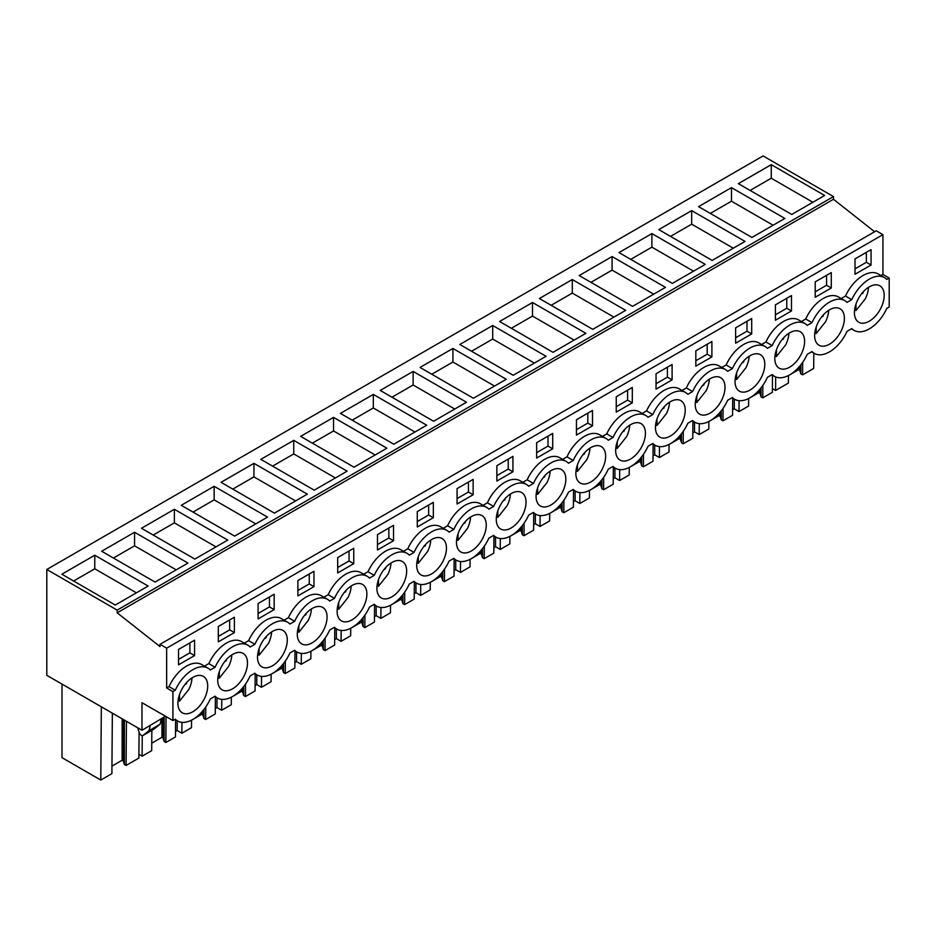 <?xml version="1.0" encoding="UTF-8"?>
<svg xmlns="http://www.w3.org/2000/svg" width="936" height="936" viewBox="0 0 936 936"><rect width="100%" height="100%" fill="white"/><g stroke="black" fill="none" stroke-linecap="round" stroke-linejoin="round"><path stroke-width="1.4" d="M874.633 231.742L833.473 199.286L833.473 196.583L763.086 155.938L46.8 569.486L46.8 675.312L141.979 730.267L141.979 702.679L172.914 720.544L172.914 691.599L175.289 690.218A30.467 17.585 -60 0 1 208.049 668.199A30.467 17.585 -60 0 1 210.331 669.989L215.093 667.251A30.467 17.585 -60 0 1 247.841 645.22A30.467 17.585 -60 0 1 250.123 647.022L254.884 644.272A30.467 17.585 -60 0 1 287.633 622.253A30.467 17.585 -60 0 1 289.926 624.043L294.676 621.293A30.467 17.585 -60 0 1 327.425 599.274A30.467 17.585 -60 0 1 329.718 601.064L334.468 598.326A30.467 17.585 -60 0 1 367.216 576.295A30.467 17.585 -60 0 1 369.509 578.097L374.26 575.347A30.467 17.585 -60 0 1 407.008 553.328A30.467 17.585 -60 0 1 409.301 555.118L414.051 552.38A30.467 17.585 -60 0 1 446.811 530.349A30.467 17.585 -60 0 1 449.093 532.139L453.843 529.402A30.467 17.585 -60 0 1 486.603 507.37A30.467 17.585 -60 0 1 488.885 509.172L493.646 506.423A30.467 17.585 -60 0 1 526.395 484.403A30.467 17.585 -60 0 1 528.688 486.193L533.438 483.456A30.467 17.585 -60 0 1 566.186 461.425A30.467 17.585 -60 0 1 568.48 463.226L573.23 460.477A30.467 17.585 -60 0 1 605.978 438.446A30.467 17.585 -60 0 1 608.271 440.248L613.022 437.498A30.467 17.585 -60 0 1 645.77 415.479A30.467 17.585 -60 0 1 648.063 417.269L652.813 414.531A30.467 17.585 -60 0 1 685.573 392.5A30.467 17.585 -60 0 1 687.855 394.302L692.605 391.552A30.467 17.585 -60 0 1 725.365 369.521A30.467 17.585 -60 0 1 727.646 371.323L732.408 368.573A30.467 17.585 -60 0 1 765.157 346.554A30.467 17.585 -60 0 1 767.438 348.344L772.2 345.606A30.467 17.585 -60 0 1 804.948 323.575A30.467 17.585 -60 0 1 807.241 325.377L811.992 322.627A30.467 17.585 -60 0 1 844.74 300.608A30.467 17.585 -60 0 1 847.033 302.398L851.783 299.66A30.467 17.585 -60 0 1 884.532 277.629A30.467 17.585 -60 0 1 886.825 279.419L889.2 278.05L889.2 306.996L886.825 308.365A30.467 17.585 -60 0 1 854.077 330.396A30.467 17.585 -60 0 1 851.783 328.594L847.033 331.344A30.467 17.585 -60 0 1 814.273 353.375A30.467 17.585 -60 0 1 811.992 351.573L807.241 354.323A30.467 17.585 -60 0 1 774.481 376.342A30.467 17.585 -60 0 1 772.2 374.552L767.438 377.29A30.467 17.585 -60 0 1 734.69 399.321A30.467 17.585 -60 0 1 732.408 397.519L727.646 400.269A30.467 17.585 -60 0 1 694.898 422.288A30.467 17.585 -60 0 1 692.605 420.498L687.855 423.248A30.467 17.585 -60 0 1 655.106 445.267A30.467 17.585 -60 0 1 652.813 443.477L648.063 446.215A30.467 17.585 -60 0 1 615.315 468.246A30.467 17.585 -60 0 1 613.022 466.444L608.271 469.193A30.467 17.585 -60 0 1 575.511 491.213A30.467 17.585 -60 0 1 573.23 489.423L568.48 492.16A30.467 17.585 -60 0 1 535.72 514.192A30.467 17.585 -60 0 1 533.438 512.401L528.688 515.139A30.467 17.585 -60 0 1 495.928 537.17A30.467 17.585 -60 0 1 493.646 535.369L488.885 538.118A30.467 17.585 -60 0 1 456.136 560.137A30.467 17.585 -60 0 1 453.843 558.347L449.093 561.085A30.467 17.585 -60 0 1 416.344 583.116A30.467 17.585 -60 0 1 414.051 581.314L409.301 584.064A30.467 17.585 -60 0 1 376.553 606.095A30.467 17.585 -60 0 1 374.26 604.293L369.509 607.043A30.467 17.585 -60 0 1 336.761 629.062A30.467 17.585 -60 0 1 334.468 627.272L329.718 630.01A30.467 17.585 -60 0 1 296.958 652.041A30.467 17.585 -60 0 1 294.676 650.239L289.926 652.989A30.467 17.585 -60 0 1 257.166 675.008A30.467 17.585 -60 0 1 254.884 673.218L250.123 675.967A30.467 17.585 -60 0 1 217.374 697.987A30.467 17.585 -60 0 1 215.093 696.197L210.331 698.935A30.467 17.585 -60 0 1 177.583 720.966A30.467 17.585 -60 0 1 175.289 719.164L172.914 720.544M833.473 199.286L117.187 612.823L159.998 646.577L159.998 644.331L876.271 230.794L882.929 234.632L882.929 274.435L889.2 278.05M165.473 716.239L141.979 730.267M833.473 196.583L117.187 610.12L46.8 569.486M771.264 164.654L738.364 183.655L791.739 214.473L824.639 195.472L771.264 164.654L771.264 178.226L812.893 202.258M532.502 302.503L585.877 333.321L552.977 352.322L499.602 321.504L532.502 302.503L532.502 316.075L511.349 328.29M572.294 279.536L539.393 298.525L592.769 329.343L625.669 310.354L572.294 279.536L572.294 293.097L551.152 305.311M452.919 348.461L420.018 367.45L473.394 398.268L506.294 379.279L452.919 348.461L452.919 362.021L431.765 374.236M492.71 325.482L459.81 344.471L513.185 375.289L546.086 356.3L492.71 325.482L492.71 339.054L534.339 363.086M691.681 210.612L745.056 241.429L712.156 260.419L658.78 229.601L691.681 210.612L691.681 224.172L670.527 236.387M731.472 187.633L698.572 206.634L751.947 237.451L784.848 218.451L731.472 187.633L731.472 201.205L773.101 225.237M612.085 256.558L579.185 275.558L632.572 306.365L665.473 287.375L612.085 256.558L612.085 270.13L653.714 294.161M651.889 233.579L705.264 264.397L672.364 283.397L618.988 252.58L651.889 233.579L651.889 247.151L630.735 259.366M214.157 486.299L267.532 517.117L234.632 536.117L181.256 505.3L214.157 486.299L214.157 499.871L193.003 512.086M253.948 463.332L307.324 494.149L274.423 513.139L221.048 482.321L253.948 463.332L253.948 476.892L232.795 489.107M134.573 532.256L187.949 563.074L155.048 582.063L101.673 551.245L134.573 532.256L134.573 545.817L113.42 558.031M174.365 509.278L141.465 528.278L194.84 559.085L227.74 540.095L174.365 509.278L174.365 522.85L153.211 535.053M373.324 394.407L340.423 413.396L393.81 444.214L426.711 425.225L373.324 394.407L373.324 407.967L414.952 432.011M413.127 371.428L380.227 390.429L433.602 421.247L466.502 402.246L413.127 371.428L413.127 385L391.973 397.215M293.74 440.353L260.84 459.354L314.215 490.171L347.116 471.171L293.74 440.353L293.74 453.925L272.587 466.128M333.532 417.374L386.907 448.192L354.007 467.193L300.631 436.375L333.532 417.374L333.532 430.946L312.39 443.161M94.77 555.223L148.157 586.041L115.257 605.042L61.87 574.224L94.77 555.223L94.77 568.795L73.628 581.01M117.187 612.823L117.187 610.12M159.998 644.331L166.655 648.18L166.655 687.972L169.03 686.603A30.467 17.585 -60 0 1 201.778 664.583L208.049 668.199M882.929 234.632L166.655 648.18M247.841 645.22L241.57 641.605A30.467 17.585 -60 0 0 208.822 663.624L204.481 666.139M287.633 622.253L281.362 618.626A30.467 17.585 -60 0 0 248.613 640.657L244.273 643.161M327.425 599.274L321.165 595.659A30.467 17.585 -60 0 0 288.405 617.678L284.064 620.182M367.216 576.295L360.957 572.68A30.467 17.585 -60 0 0 328.197 594.711L323.856 597.215M407.008 553.328L400.748 549.701A30.467 17.585 -60 0 0 368 571.732L363.648 574.236M446.811 530.349L440.54 526.734A30.467 17.585 -60 0 0 407.792 548.753L403.451 551.269M486.603 507.37L480.332 503.755A30.467 17.585 -60 0 0 447.583 525.786L443.243 528.29M526.395 484.403L520.124 480.776A30.467 17.585 -60 0 0 487.375 502.807L483.034 505.311M566.186 461.425L559.915 457.809A30.467 17.585 -60 0 0 527.167 479.829L522.826 482.344M605.978 438.446L599.719 434.83A30.467 17.585 -60 0 0 566.959 456.862L562.618 459.365M645.77 415.479L639.51 411.863A30.467 17.585 -60 0 0 606.75 433.883L602.41 436.387M685.573 392.5L679.302 388.885A30.467 17.585 -60 0 0 646.554 410.904L642.201 413.42M725.365 369.521L719.094 365.906A30.467 17.585 -60 0 0 686.345 387.937L682.005 390.441M765.157 346.554L758.885 342.939A30.467 17.585 -60 0 0 726.137 364.958L721.796 367.462M804.948 323.575L798.677 319.96A30.467 17.585 -60 0 0 765.929 341.991L761.588 344.495M844.74 300.608L838.48 296.981A30.467 17.585 -60 0 0 805.72 319.012L801.38 321.516M884.532 277.629L878.272 274.014A30.467 17.585 -60 0 0 845.512 296.033L841.172 298.549M882.929 274.435L880.963 275.57M871.065 265.005L855.013 274.271L855.013 258.898L871.065 249.631L871.065 265.005L866.362 262.291L855.013 268.854M616.251 396.747L616.251 412.121L632.303 402.854L632.303 387.481L616.251 396.747M274.166 609.628L274.166 594.243L258.102 603.521L258.102 618.895L274.166 609.628L269.463 606.914L269.463 596.957M234.374 632.596L234.374 617.222L218.31 626.488L218.31 641.874L234.374 632.596L229.671 629.881L229.671 619.936M313.958 586.65L313.958 571.276L297.894 580.542L297.894 595.916L313.958 586.65L309.254 583.935L309.254 573.99M337.697 557.563L337.697 572.949L353.75 563.671L353.75 548.297L337.697 557.563M672.095 379.876L656.042 389.154L656.042 373.768L672.095 364.502L672.095 379.876L667.403 377.161L656.042 383.725M751.69 333.93L751.69 318.556L735.626 327.822L735.626 343.196L751.69 333.93L746.986 331.215L746.986 321.27M831.273 287.984L831.273 272.598L815.209 281.876L815.209 297.25L831.273 287.984L826.57 285.269L826.57 275.313M775.417 304.844L791.482 295.577L791.482 310.951L775.417 320.229L775.417 304.844M711.886 356.897L695.834 366.175L695.834 350.801L711.886 341.523L711.886 356.897L707.195 354.194L695.834 360.746M576.447 419.726L592.511 410.448L592.511 425.821L576.447 435.1L576.447 419.726M536.656 442.693L552.72 433.426L552.72 448.8L536.656 458.067L536.656 442.693M377.489 534.596L377.489 549.97L393.541 540.704L393.541 525.318L377.489 534.596M473.136 494.746L473.136 479.372L457.072 488.639L457.072 504.024L473.136 494.746L468.433 492.032L468.433 482.087M512.928 471.779L496.864 481.045L496.864 465.672L512.928 456.394L512.928 471.779L508.225 469.065L496.864 475.617M433.333 517.725L417.28 526.991L417.28 511.618L433.333 502.351L433.333 517.725L428.641 515.011L417.28 521.574M194.571 655.574L194.571 640.201L178.519 649.467L178.519 664.841L194.571 655.574L189.879 652.86L189.879 642.903M857.575 321.364A21.048 12.156 -60 0 1 859.447 296.829A21.048 12.156 -60 0 1 879.828 285.784A21.048 12.156 -60 0 1 881.033 286.662A21.048 12.156 -60 0 1 879.161 311.185A21.048 12.156 -60 0 1 858.78 322.241A21.048 12.156 -60 0 1 857.575 321.364M340.259 620.03A21.048 12.156 -60 0 1 342.131 595.507A21.048 12.156 -60 0 1 362.513 584.45A21.048 12.156 -60 0 1 363.718 585.328A21.048 12.156 -60 0 1 361.846 609.862A21.048 12.156 -60 0 1 341.464 620.907A21.048 12.156 -60 0 1 340.259 620.03M323.926 608.306A21.048 12.156 -60 0 1 322.054 632.83A21.048 12.156 -60 0 1 301.673 643.886A21.048 12.156 -60 0 1 300.468 643.009A21.048 12.156 -60 0 1 302.328 618.474A21.048 12.156 -60 0 1 322.721 607.429A21.048 12.156 -60 0 1 323.926 608.306M284.135 631.273A21.048 12.156 -60 0 1 282.262 655.808A21.048 12.156 -60 0 1 261.881 666.853A21.048 12.156 -60 0 1 260.676 665.987A21.048 12.156 -60 0 1 262.536 641.452A21.048 12.156 -60 0 1 282.929 630.396A21.048 12.156 -60 0 1 284.135 631.273M499.438 528.138A21.048 12.156 -60 0 1 501.298 503.603A21.048 12.156 -60 0 1 521.691 492.558A21.048 12.156 -60 0 1 522.885 493.436A21.048 12.156 -60 0 1 521.024 517.959A21.048 12.156 -60 0 1 500.643 529.015A21.048 12.156 -60 0 1 499.438 528.138M380.051 597.063A21.048 12.156 -60 0 1 381.923 572.528A21.048 12.156 -60 0 1 402.305 561.483A21.048 12.156 -60 0 1 403.51 562.349A21.048 12.156 -60 0 1 401.638 586.884A21.048 12.156 -60 0 1 381.256 597.94A21.048 12.156 -60 0 1 380.051 597.063M483.093 516.403A21.048 12.156 -60 0 1 481.233 540.938A21.048 12.156 -60 0 1 460.84 551.983A21.048 12.156 -60 0 1 459.635 551.105A21.048 12.156 -60 0 1 461.506 526.582A21.048 12.156 -60 0 1 481.888 515.525A21.048 12.156 -60 0 1 483.093 516.403M443.301 539.382A21.048 12.156 -60 0 1 441.441 563.905A21.048 12.156 -60 0 1 421.048 574.961A21.048 12.156 -60 0 1 419.843 574.084A21.048 12.156 -60 0 1 421.715 549.549A21.048 12.156 -60 0 1 442.096 538.504A21.048 12.156 -60 0 1 443.301 539.382M220.884 688.954A21.048 12.156 -60 0 1 222.745 664.431A21.048 12.156 -60 0 1 243.126 653.375A21.048 12.156 -60 0 1 244.331 654.252A21.048 12.156 -60 0 1 242.471 678.787A21.048 12.156 -60 0 1 222.078 689.832A21.048 12.156 -60 0 1 220.884 688.954M841.242 309.629A21.048 12.156 -60 0 1 839.37 334.164A21.048 12.156 -60 0 1 818.988 345.22A21.048 12.156 -60 0 1 817.783 344.343A21.048 12.156 -60 0 1 819.643 319.808A21.048 12.156 -60 0 1 840.037 308.763A21.048 12.156 -60 0 1 841.242 309.629M579.021 482.18A21.048 12.156 -60 0 1 580.882 457.657A21.048 12.156 -60 0 1 601.275 446.601A21.048 12.156 -60 0 1 602.48 447.478A21.048 12.156 -60 0 1 600.608 472.013A21.048 12.156 -60 0 1 580.226 483.058A21.048 12.156 -60 0 1 579.021 482.18M618.813 459.213A21.048 12.156 -60 0 1 620.685 434.678A21.048 12.156 -60 0 1 641.066 423.634A21.048 12.156 -60 0 1 642.272 424.511A21.048 12.156 -60 0 1 640.399 449.034A21.048 12.156 -60 0 1 620.018 460.091A21.048 12.156 -60 0 1 618.813 459.213M658.605 436.235A21.048 12.156 -60 0 1 660.477 411.711A21.048 12.156 -60 0 1 680.858 400.655A21.048 12.156 -60 0 1 682.063 401.532A21.048 12.156 -60 0 1 680.203 426.067A21.048 12.156 -60 0 1 659.81 437.112A21.048 12.156 -60 0 1 658.605 436.235M698.396 413.267A21.048 12.156 -60 0 1 700.268 388.732A21.048 12.156 -60 0 1 720.65 377.676A21.048 12.156 -60 0 1 721.855 378.553A21.048 12.156 -60 0 1 719.995 403.088A21.048 12.156 -60 0 1 699.601 414.133A21.048 12.156 -60 0 1 698.396 413.267M801.45 332.608A21.048 12.156 -60 0 1 799.578 357.142A21.048 12.156 -60 0 1 779.197 368.187A21.048 12.156 -60 0 1 777.991 367.31A21.048 12.156 -60 0 1 779.852 342.787A21.048 12.156 -60 0 1 800.245 331.73A21.048 12.156 -60 0 1 801.45 332.608M204.539 677.231A21.048 12.156 -60 0 1 202.679 701.754A21.048 12.156 -60 0 1 182.286 712.811A21.048 12.156 -60 0 1 181.081 711.933A21.048 12.156 -60 0 1 182.953 687.398A21.048 12.156 -60 0 1 203.334 676.354A21.048 12.156 -60 0 1 204.539 677.231M539.23 505.159A21.048 12.156 -60 0 1 541.09 480.636A21.048 12.156 -60 0 1 561.483 469.579A21.048 12.156 -60 0 1 562.688 470.457A21.048 12.156 -60 0 1 560.816 494.98A21.048 12.156 -60 0 1 540.435 506.037A21.048 12.156 -60 0 1 539.23 505.159M761.647 355.586A21.048 12.156 -60 0 1 759.786 380.11A21.048 12.156 -60 0 1 739.393 391.166A21.048 12.156 -60 0 1 738.2 390.289A21.048 12.156 -60 0 1 740.06 365.754A21.048 12.156 -60 0 1 760.442 354.709A21.048 12.156 -60 0 1 761.647 355.586M166.655 687.972L172.914 691.599M154.101 729.039L143.126 735.368A3.323 1.919 60 0 1 142.986 735.462L153.96 729.132L160.079 724.253L161.238 719.14M142.986 735.462A3.323 1.919 60 0 1 139.195 732.502L138.247 729.612A5.534 3.194 60 0 1 137.896 727.915M143.126 735.368L149.117 730.583L150.263 725.47M813.805 353.094L813.688 368.456L802.562 374.88L800.853 373.897L799.753 370.328L798.642 369.673L790.195 374.552M789.235 375.102L788.44 375.57M798.642 369.673L798.642 367.45M799.753 370.328L799.753 366.175M800.853 373.897L800.853 364.829M802.562 374.88L802.655 362.372M112.355 713.162L111.899 773.639L100.772 780.062L61.998 757.669L61.998 684.087M100.772 780.062L101.334 706.797M139.078 732.139L138.879 758.055L126.079 765.449L124.359 764.455L123.271 760.886L122.148 760.243L111.957 766.128M122.148 760.243L122.148 718.813M123.271 760.886L123.271 719.468M124.359 764.455L124.359 720.088M126.079 765.449L126.407 721.27M138.914 754.357L142.096 756.206L142.249 735.614M151.843 730.349L151.69 750.66L142.096 756.206M175.594 719.819L175.465 736.936L165.871 742.47L164.151 741.487L163.063 737.919L161.94 737.275L151.749 743.161M161.94 737.275L161.94 718.731M163.063 737.919L163.063 718.087M164.151 741.487L164.151 717.456M165.871 742.47L166.058 716.578M177.185 720.732L177.185 730.513L175.5 731.484M177.185 730.513L181.888 733.227L181.97 722.335M191.541 720.147L191.482 727.682L181.888 733.227M215.385 696.84L215.257 713.957L205.663 719.503L203.943 718.509L202.855 714.94L201.743 714.297L193.296 719.176M192.336 719.725L191.541 720.182M201.743 714.297L201.743 712.062M202.855 714.94L202.855 710.787M203.943 718.509L203.943 709.453M205.663 719.503L205.756 706.996M216.976 697.765L216.976 707.534L215.303 708.505M216.976 707.534L221.68 710.248L221.762 699.356M231.332 697.168L231.274 704.714L221.68 710.248M255.177 673.861L255.048 690.99L245.454 696.524L243.734 695.542L242.646 691.961L241.535 691.318L233.087 696.197M232.128 696.747L231.332 697.215M241.535 691.318L241.535 689.095M242.646 691.961L242.646 687.808M243.734 695.542L243.734 686.474M245.454 696.524L245.548 684.017M256.768 674.786L256.768 684.567L255.095 685.538M256.768 684.567L261.472 687.281L261.553 676.389M271.92 673.768L271.124 674.236L271.066 681.736L261.472 687.281M294.969 650.894L294.84 668.012L285.246 673.546L283.538 672.563L282.438 668.994L281.326 668.351L272.879 673.218M281.326 668.351L281.326 666.116M282.438 668.994L282.438 664.841M283.538 672.563L283.538 663.495M285.246 673.546L285.34 661.038M296.572 651.807L296.572 661.588L294.887 662.559M296.572 661.588L301.263 664.303L301.345 653.41M310.916 651.222L310.857 658.757L301.263 664.303M334.772 627.916L334.632 645.033L325.038 650.578L323.329 649.584L322.241 646.015L321.118 645.372L312.671 650.251M311.723 650.801L310.916 651.257M321.118 645.372L321.118 643.149M322.241 646.015L322.241 641.862M323.329 649.584L323.329 640.528M325.038 650.578L325.131 638.071M336.363 628.84L336.363 638.609L334.678 639.58M336.363 638.609L341.055 641.324L341.149 630.431M350.719 628.243L350.661 635.79L341.055 641.324M374.564 604.937L374.435 622.066L364.829 627.6L363.121 626.617L362.033 623.048L360.91 622.393L352.462 627.272M351.515 627.822L350.707 628.29M360.91 622.393L360.91 620.17M362.033 623.048L362.033 618.895M363.121 626.617L363.121 617.549M364.829 627.6L364.935 615.092M376.155 605.861L376.155 615.642L374.47 616.613M376.155 615.642L380.858 618.357L380.94 607.464M391.306 604.855L390.511 605.311L390.452 612.811L380.858 618.357M414.355 581.97L414.227 599.087L404.633 604.633L402.913 603.638L401.825 600.07L400.702 599.426L392.254 604.305M400.702 599.426L400.702 597.191M401.825 600.07L401.825 595.916M402.913 603.638L402.913 594.571M404.633 604.633L404.726 592.125M415.947 582.882L415.947 592.663L414.262 593.635M415.947 592.663L420.65 595.378L420.732 584.485M431.098 581.876L430.303 582.332L430.244 589.844L420.65 595.378M454.147 558.991L454.018 576.108L444.425 581.654L442.705 580.659L441.616 577.091L440.493 576.447L432.046 581.326M440.493 576.447L440.493 574.224M441.616 577.091L441.616 572.937M442.705 580.659L442.705 571.603M444.425 581.654L444.518 569.146M455.738 559.915L455.738 569.696L454.054 570.668M455.738 569.696L460.442 572.399L460.524 561.506M470.094 559.318L470.036 566.865L460.442 572.399M493.939 536.012L493.81 553.141L484.216 558.675L482.496 557.692L481.408 554.124L480.297 553.468L471.849 558.347M470.89 558.897L470.094 559.365M480.297 553.468L480.297 551.245M481.408 554.124L481.408 549.97M482.496 557.692L482.496 548.625M484.216 558.675L484.31 546.168M495.53 536.936L495.53 546.718L493.857 547.689M495.53 546.718L500.233 549.432L500.315 538.539M509.886 536.351L509.827 543.886L500.233 549.432M533.731 513.045L533.602 530.162L524.008 535.708L522.3 534.713L521.2 531.145L520.088 530.501L511.641 535.38M510.682 535.93L509.886 536.386M520.088 530.501L520.088 528.267M521.2 531.145L521.2 526.991M522.3 534.713L522.3 525.646M524.008 535.708L524.101 523.201M535.333 513.958L535.333 523.739L533.649 524.71M535.333 523.739L540.025 526.453L540.107 515.56M550.485 512.951L549.678 513.408L549.619 520.919L540.025 526.453M573.522 490.066L573.394 507.183L563.8 512.729L562.091 511.735L561.003 508.166L559.88 507.523L551.433 512.401M559.88 507.523L559.88 505.3M561.003 508.166L561.003 504.013M562.091 511.735L562.091 502.679M563.8 512.729L563.893 500.222M575.125 490.99L575.125 500.772L573.44 501.743M575.125 500.772L579.817 503.486L579.899 492.582M589.469 490.405L589.423 497.94L579.817 503.486M613.326 467.099L613.197 484.216L603.591 489.75L601.883 488.767L600.795 485.199L599.672 484.555L591.224 489.423M590.277 489.973L589.469 490.441M599.672 484.555L599.672 482.321M600.795 485.199L600.795 481.045M601.883 488.767L601.883 479.7M603.591 489.75L603.685 477.243M614.917 468.012L614.917 477.793L613.232 478.764M614.917 477.793L619.62 480.507L619.702 469.615M629.273 467.427L629.214 474.961L619.62 480.507M653.117 444.12L652.989 461.237L643.395 466.783L641.675 465.789L640.587 462.22L639.463 461.577L631.016 466.456M630.068 467.005L629.273 467.462M639.463 461.577L639.463 459.342M640.587 462.22L640.587 458.067M641.675 465.789L641.675 456.733M643.395 466.783L643.488 454.276M654.709 445.045L654.709 454.814L653.024 455.785M654.709 454.814L659.412 457.529L659.494 446.636M669.064 444.448L669.006 451.994L659.412 457.529M692.909 421.141L692.78 438.27L683.186 443.804L681.466 442.822L680.378 439.241L679.255 438.598L670.808 443.477M669.86 444.027L669.064 444.495M679.255 438.598L679.255 436.375M680.378 439.241L680.378 435.088M681.466 442.822L681.466 433.754M683.186 443.804L683.28 431.297M694.5 422.066L694.5 431.847L692.815 432.818M694.5 431.847L699.204 434.561L699.286 423.669M709.652 421.048L708.856 421.516L708.798 429.016L699.204 434.561M732.701 398.174L732.572 415.291L722.978 420.826L721.258 419.843L720.17 416.274L719.059 415.631L710.6 420.498M719.059 415.631L719.059 413.396M720.17 416.274L720.17 412.121M721.258 419.843L721.258 410.775M722.978 420.826L723.072 408.318M734.292 399.087L734.292 408.868L732.619 409.839M734.292 408.868L738.995 411.583L739.077 400.69M748.648 398.502L748.589 406.037L738.995 411.583M772.492 375.196L772.364 392.313L762.77 397.858L761.05 396.864L759.962 393.295L758.85 392.652L750.403 397.531M749.443 398.081L748.648 398.537M758.85 392.652L758.85 390.429M759.962 393.295L759.962 389.142M761.05 396.864L761.05 387.808M762.77 397.858L762.863 385.351M772.399 388.627L775.581 390.464L775.675 376.939M788.44 375.523L788.381 383.07L775.581 390.464M750.11 190.441L771.264 178.226M574.131 340.107L532.502 316.075M613.922 317.128L572.294 293.097M494.547 386.053L452.919 362.021M471.557 351.257L492.71 339.054M733.309 248.215L691.681 224.172M710.319 213.408L731.472 201.205M590.944 282.333L612.085 270.13M693.506 271.183L651.889 247.151M255.785 523.903L214.157 499.871M295.577 500.935L253.948 476.892M176.19 569.848L134.573 545.817M215.994 546.881L174.365 522.85M352.182 420.182L373.324 407.967M454.744 409.032L413.127 385M335.369 477.957L293.74 453.925M375.16 454.978L333.532 430.946M136.399 592.827L94.77 568.795M208.822 663.624L215.093 667.251M248.613 640.657L254.884 644.272M288.405 617.678L294.676 621.293M328.197 594.711L334.468 598.326M368 571.732L374.26 575.347M407.792 548.753L414.051 552.38M447.583 525.786L453.843 529.402M487.375 502.807L493.646 506.423M527.167 479.829L533.438 483.456M566.959 456.862L573.23 460.477M606.75 433.883L613.022 437.498M646.554 410.904L652.813 414.531M686.345 387.937L692.605 391.552M726.137 364.958L732.408 368.573M765.929 341.991L772.2 345.606M805.72 319.012L811.992 322.627M845.512 296.033L851.783 299.66M169.03 686.603L175.289 690.218M866.362 262.291L866.362 252.346M632.303 402.854L627.6 400.14L627.6 390.183M627.6 400.14L616.251 406.692M269.463 606.914L258.102 613.466M229.671 629.881L218.31 636.445M309.254 583.935L297.894 590.487M353.75 563.671L349.046 560.957L349.046 551.011M349.046 560.957L337.697 567.52M667.403 377.161L667.403 367.216M746.986 331.215L735.626 337.767M826.57 285.269L815.209 291.821M791.482 310.951L786.778 308.236L786.778 298.291M786.778 308.236L775.417 314.8M707.195 354.194L707.195 344.237M592.511 425.821L587.808 423.107L587.808 413.162M587.808 423.107L576.447 429.671M552.72 448.8L548.016 446.086L548.016 436.141M548.016 446.086L536.656 452.65M393.541 540.704L388.849 537.989L388.849 528.033M388.849 537.989L377.489 544.541M468.433 492.032L457.072 498.595M508.225 469.065L508.225 459.108M428.641 515.011L428.641 505.066M189.879 652.86L178.519 659.412M160.079 724.253L149.117 730.583M854.603 309.781L855.984 310.576L865.367 298.771A21.048 12.156 120 0 0 868.503 287.317M861.412 293.986L863.086 293.026L863.086 291.997M855.984 304.024L855.984 310.576M863.086 293.026L862.477 292.675M814.811 332.76L816.192 333.555L825.575 321.75A21.048 12.156 120 0 0 828.699 310.296M821.621 316.965L823.294 316.005L823.294 314.964M816.192 327.003L816.192 333.555M823.294 316.005L822.685 315.654M775.02 355.738L776.4 356.534L785.772 344.729A21.048 12.156 120 0 0 788.908 333.263M781.829 339.943L783.49 338.984L783.49 337.943M776.4 349.97L776.4 356.534M783.49 338.984L782.894 338.633M735.228 378.706L736.609 379.501L745.98 367.696A21.048 12.156 120 0 0 749.116 356.242M742.037 362.911L743.699 361.951L743.699 360.91M736.609 372.949L736.609 379.501M743.699 361.951L743.102 361.6M695.436 401.684L696.817 402.48L706.189 390.675A21.048 12.156 120 0 0 709.324 379.209M702.246 385.889L703.907 384.93L703.907 383.889M696.817 395.928L696.817 402.48M703.907 384.93L703.299 384.579M655.645 424.651L657.013 425.459L666.397 413.654A21.048 12.156 120 0 0 669.532 402.188M662.442 408.868L664.115 407.897L664.115 406.867M657.013 418.895L657.013 425.459M664.115 407.897L663.507 407.558M615.841 447.63L617.222 448.426L626.605 436.621A21.048 12.156 120 0 0 629.741 425.166M622.651 431.835L624.324 430.876L624.324 429.835M617.222 441.874L617.222 448.426M624.324 430.876L623.715 430.525M576.049 470.609L577.43 471.405L586.813 459.599A21.048 12.156 120 0 0 589.949 448.133M582.859 454.814L584.532 453.855L584.532 452.813M577.43 464.853L577.43 471.405M584.532 453.855L583.924 453.504M536.258 493.576L537.638 494.372L547.022 482.578A21.048 12.156 120 0 0 550.146 471.112M543.067 477.793L544.729 476.822L544.729 475.792M537.638 487.82L537.638 494.372M544.729 476.822L544.132 476.482M496.466 516.555L497.847 517.351L507.218 505.545A21.048 12.156 120 0 0 510.354 494.091M503.275 500.76L504.937 499.801L504.937 498.759M497.847 510.799L497.847 517.351M504.937 499.801L504.34 499.45M456.674 539.534L458.055 540.329L467.427 528.524A21.048 12.156 120 0 0 470.562 517.058M463.484 523.739L465.145 522.779L465.145 521.738M458.055 533.766L458.055 540.329M465.145 522.779L464.537 522.428M416.883 562.501L418.263 563.296L427.635 551.491A21.048 12.156 120 0 0 430.771 540.037M423.692 546.718L425.353 545.746L425.353 544.717M418.263 556.745L418.263 563.296M425.353 545.746L424.745 545.395M377.079 585.48L378.46 586.275L387.843 574.47A21.048 12.156 120 0 0 390.979 563.016M383.889 569.685L385.562 568.725L385.562 567.684M378.46 579.723L378.46 586.275M385.562 568.725L384.953 568.374M337.288 608.458L338.668 609.254L348.052 597.449A21.048 12.156 120 0 0 351.187 585.983M344.097 592.663L345.77 591.704L345.77 590.663M338.668 602.69L338.668 609.254M345.77 591.704L345.162 591.353M297.496 631.426L298.876 632.221L308.26 620.416A21.048 12.156 120 0 0 311.384 608.962M304.305 615.631L305.978 614.671L305.978 613.63M298.876 625.669L298.876 632.221M305.978 614.671L305.37 614.32M257.704 654.404L259.085 655.2L268.468 643.395A21.048 12.156 120 0 0 271.592 631.929M264.514 638.609L266.175 637.65L266.175 636.609M259.085 648.648L259.085 655.2M266.175 637.65L265.578 637.299M217.912 677.371L219.293 678.179L228.665 666.373A21.048 12.156 120 0 0 231.8 654.907M224.722 661.588L226.383 660.617L226.383 659.587M219.293 671.615L219.293 678.179M226.383 660.617L225.787 660.278M178.121 700.35L179.501 701.146L188.873 689.341A21.048 12.156 120 0 0 192.009 677.886M184.93 684.555L186.592 683.596L186.592 682.555M179.501 694.594L179.501 701.146M186.592 683.596L185.983 683.245M851.374 328.84L854.077 330.396M811.582 351.807L814.273 353.375M771.79 374.786L774.481 376.342M731.987 397.765L734.69 399.321M692.195 420.732L694.898 422.288M652.404 443.711L655.106 445.267M612.612 466.69L615.315 468.246M572.82 489.657L575.511 491.213M533.029 512.635L535.72 514.192M493.225 535.603L495.928 537.17M453.433 558.581L456.136 560.137M413.642 581.56L416.344 583.116M373.85 604.527L376.553 606.095M334.058 627.506L336.761 629.062M294.267 650.485L296.958 652.041M254.475 673.452L257.166 675.008M214.672 696.431L217.374 697.987M174.88 719.41L177.583 720.966"/></g></svg>
